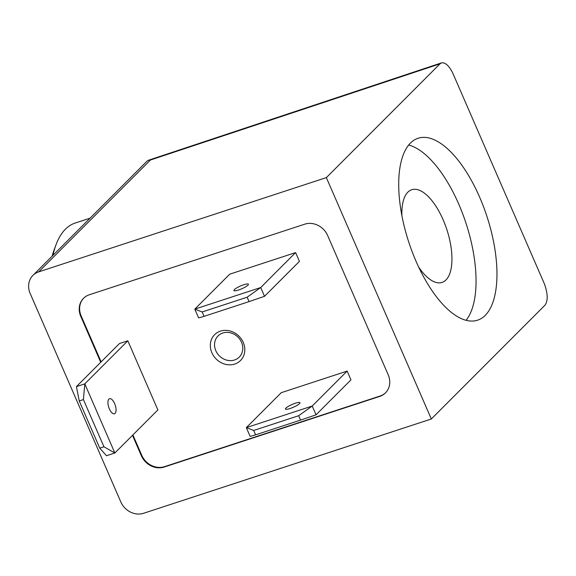 <?xml version="1.0" encoding="UTF-8"?>
<svg xmlns="http://www.w3.org/2000/svg" width="576" height="576" viewBox="0 0 576 576"><rect width="100%" height="100%" fill="white"/><g stroke="black" fill="none" stroke-linecap="round" stroke-linejoin="round"><path stroke-width="0.86" d="M347.141 371.088L281.239 392.688L246.334 427.63L250.157 436.406L255.6 434.844L253.692 430.459L246.334 427.63L312.235 406.03L298.67 415.721L300.578 420.106L316.051 414.814L312.235 406.03L347.141 371.088L350.957 379.865L316.051 414.814M253.692 430.459L298.67 415.721M255.6 434.844L300.578 420.106M295.61 252.59L229.716 274.183L194.81 309.132L198.626 317.909L204.077 316.346L202.169 311.962L194.81 309.132L260.712 287.532L247.147 297.216L249.055 301.608L264.528 296.309L260.712 287.532L295.61 252.59L299.426 261.367L264.528 296.309M202.169 311.962L247.147 297.216M204.077 316.346L249.055 301.608M83.419 399.586L84.794 383.868L76.428 386.611L79.236 400.961L83.419 399.586L103.932 446.767L99.749 448.142L79.236 400.961M76.428 386.611L119.448 343.541L127.814 340.798L157.874 409.925L114.854 452.995L103.932 446.767M99.749 448.142L106.488 455.738L114.854 452.995L84.794 383.868L127.814 340.798M120.816 501.941L30.168 293.472A18.288 16.135 45 0 1 32.918 275.407A18.288 16.135 45 0 1 38.7 271.872L326.362 177.602L440.014 63.821L441.461 62.899C445.169 62.208 448.913 65.556 452.686 72.929L544.435 283.946C547.906 293.818 548.086 300.902 544.968 305.208L431.323 418.99L143.662 513.259A18.288 16.135 45 0 1 120.816 501.941M415.973 261.115A95.71 41.148 71.9 0 0 477.634 320.17A95.71 41.148 71.9 0 0 486.936 216.41A95.71 41.148 71.9 0 0 418.025 138.276A95.71 41.148 71.9 0 0 415.973 261.115M431.323 418.99L326.362 177.602M100.721 362.29L80.762 316.375A18.288 16.135 45 0 1 83.513 298.31A18.288 16.135 45 0 1 89.294 294.775L304.776 224.165A18.288 16.135 45 0 1 327.622 235.476L388.217 374.825A18.288 16.135 45 0 1 385.466 392.89A18.288 16.135 45 0 1 379.678 396.425L164.196 467.042A18.288 16.135 45 0 1 141.35 455.724L132.487 435.341M32.918 275.407L147.06 161.129L148.514 160.229L150.401 160.034L38.7 271.872M418.716 267.163A48.766 20.966 71.9 0 0 442.094 282.42A48.766 20.966 71.9 0 0 446.839 229.55A48.766 20.966 71.9 0 0 411.725 189.734A48.766 20.966 71.9 0 0 401.911 215.87M466.092 320.285A95.71 41.148 71.9 0 0 466.013 223.265A95.71 41.148 71.9 0 0 408.65 145.015M385.668 392.688A18.288 16.135 45 0 1 380.088 396.022L164.606 466.632A18.288 16.135 45 0 1 141.761 455.321L132.89 434.93M101.131 361.879L81.166 315.972A18.288 16.135 45 0 1 83.714 298.109M220.414 331.135A18.288 16.135 -135 0 0 217.562 360.281A18.288 16.135 -135 0 0 244.735 351.374A18.288 16.135 -135 0 0 220.414 331.135M222.804 333.007A14.99 13.226 -135 0 0 218.066 335.902A14.99 13.226 -135 0 0 219.326 355.853A14.99 13.226 -135 0 0 239.278 357.091A14.99 13.226 -135 0 0 240.019 339.559A14.99 13.226 -135 0 0 222.804 333.007M114.638 403.603A7.927 3.406 -108.1 0 1 114.466 413.77A7.927 3.406 -108.1 0 1 109.361 408.881A7.927 3.406 -108.1 0 1 109.534 398.707A7.927 3.406 -108.1 0 1 114.638 403.603M290.052 408.521A7.927 1.526 156.5 0 1 285.422 409.039A7.927 1.526 156.5 0 1 295.322 403.236A7.927 1.526 156.5 0 1 299.952 402.718A7.927 1.526 156.5 0 1 290.052 408.521M238.522 290.023A7.927 1.526 156.5 0 1 233.892 290.542A7.927 1.526 156.5 0 1 243.799 284.738A7.927 1.526 156.5 0 1 248.429 284.22A7.927 1.526 156.5 0 1 238.522 290.023M90.101 218.153L75.132 223.063A121.925 52.423 71.9 0 0 55.994 244.814A121.925 52.423 71.9 0 0 52.985 255.312M55.994 244.814L54.094 249.948A117.043 50.321 71.9 0 0 52.135 256.169M150.401 160.034L440.014 63.821M380.088 396.022L379.678 396.425M164.606 466.632L164.196 467.042M141.761 455.321L141.35 455.724M81.166 315.972L80.762 316.375M148.514 160.229L441.439 62.906"/></g></svg>
